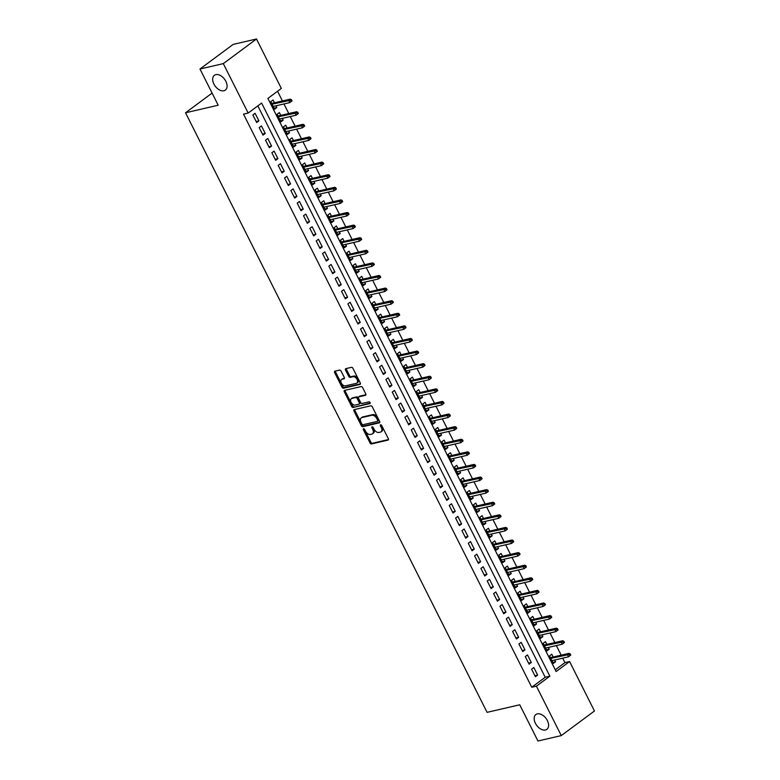 <?xml version="1.0" encoding="UTF-8"?>
<svg xmlns="http://www.w3.org/2000/svg" width="780" height="780" viewBox="0 0 780 780"><rect width="100%" height="100%" fill="white"/><g stroke="black" fill="none" stroke-linecap="round" stroke-linejoin="round"><path stroke-width="1.17" d="M363.587 428.747A0.994 0.624 -126.6 0 0 363.382 429.76L369.993 442.904A1.414 0.897 -126.6 0 0 371.534 443.927L388.011 440.105A1.414 0.897 -126.6 0 0 388.235 440.008A1.414 0.897 -126.6 0 0 388.313 438.662L381.703 425.529A0.994 0.624 -126.6 0 0 380.416 425.822L381.274 427.518A4.524 2.857 -126.6 0 1 381.04 431.837A4.524 2.857 -126.6 0 1 380.338 432.159L378.963 432.471A4.524 2.857 -126.6 0 1 374.039 429.195L373.181 427.498A0.994 0.624 -126.6 0 0 371.904 427.791L372.762 429.488A4.524 2.857 -126.6 0 1 372.528 433.807A4.524 2.857 -126.6 0 1 371.816 434.128L370.441 434.44A4.524 2.857 -126.6 0 1 365.527 431.165L364.669 429.468A0.994 0.624 -126.6 0 0 363.587 428.747M364.211 428.922A0.994 0.624 -126.6 0 0 364.279 429.098L370.89 442.231A1.414 0.897 -126.6 0 0 372.43 443.255L388.489 439.54M381.244 424.983A0.994 0.624 -126.6 0 0 381.313 425.159L382.171 426.855L381.274 427.518M372.723 426.952A0.994 0.624 -126.6 0 0 372.801 427.128L373.659 428.825L372.762 429.488M223.938 90.753A9.224 5.831 -126.6 0 0 225.381 90.09A9.224 5.831 -126.6 0 0 225.254 80.242A9.224 5.831 -126.6 0 0 215.826 74.627A9.224 5.831 -126.6 0 0 214.383 75.28A9.224 5.831 -126.6 0 0 214.51 85.137A9.224 5.831 -126.6 0 0 223.938 90.753M545.434 729.992A9.224 5.831 -126.6 0 0 546.877 729.329A9.224 5.831 -126.6 0 0 546.76 719.482A9.224 5.831 -126.6 0 0 537.332 713.866A9.224 5.831 -126.6 0 0 535.889 714.519A9.224 5.831 -126.6 0 0 536.006 724.376A9.224 5.831 -126.6 0 0 545.434 729.992M341.094 371.114A1.414 0.897 -126.6 0 0 339.563 370.09L334.932 371.163A1.414 0.897 -126.6 0 0 334.718 371.26A1.414 0.897 -126.6 0 0 334.639 372.616L341.981 387.202A1.414 0.897 -126.6 0 0 343.522 388.226L359.999 384.413A1.414 0.897 -126.6 0 0 360.223 384.306A1.414 0.897 -126.6 0 0 360.292 382.96L352.96 368.375A1.414 0.897 -126.6 0 0 351.419 367.351L345.832 368.638A1.414 0.897 -126.6 0 0 345.618 368.745A1.414 0.897 -126.6 0 0 345.54 370.09L348.68 376.331A1.414 0.897 -126.6 0 0 350.22 377.354L352.989 376.72A3.783 2.389 -126.6 0 1 356.86 379.022A3.783 2.389 -126.6 0 1 356.909 383.058A3.783 2.389 -126.6 0 1 356.314 383.331L345.462 385.846A3.783 2.389 -126.6 0 1 341.591 383.536A3.783 2.389 -126.6 0 1 341.543 379.499A3.783 2.389 -126.6 0 1 342.137 379.226L343.941 378.807A1.414 0.897 -126.6 0 0 344.165 378.709A1.414 0.897 -126.6 0 0 344.243 377.364L341.094 371.114M561.278 735.599L537.956 741L519.743 704.788L487.09 712.345L185.543 112.778L218.195 105.222L199.982 69.01L223.304 63.619L256.483 39L281.346 88.442L267.901 98.416L556.14 671.531L569.595 661.547L594.457 710.99L561.278 735.599L536.416 686.166L549.871 676.182L261.622 103.077L248.176 113.051L223.304 63.619M248.176 113.051L243.506 114.133L531.755 687.248L536.416 686.166M354.276 409.617A1.414 0.897 -126.6 0 0 354.052 409.715A1.414 0.897 -126.6 0 0 353.983 411.06L361.315 425.656A1.414 0.897 -126.6 0 0 362.856 426.68L379.343 422.857A1.414 0.897 -126.6 0 0 379.558 422.76A1.414 0.897 -126.6 0 0 379.636 421.415L372.294 406.828A1.414 0.897 -126.6 0 0 370.763 405.805L354.276 409.617M351.653 406.429L344.311 391.833A1.414 0.897 -126.6 0 1 344.389 390.488A1.414 0.897 -126.6 0 1 344.604 390.39L361.091 386.578A1.414 0.897 -126.6 0 1 362.632 387.601L365.771 393.841A1.414 0.897 -126.6 0 1 365.693 395.187A1.414 0.897 -126.6 0 1 365.479 395.294L358.79 396.835A1.414 0.897 -126.6 0 0 358.566 396.942A1.414 0.897 -126.6 0 0 358.498 398.287L360.575 402.431A1.414 0.897 -126.6 0 0 362.115 403.455L369.077 401.846A0.994 0.624 -126.6 0 1 369.944 403.572L353.184 407.452A1.414 0.897 -126.6 0 1 351.653 406.429L352.55 405.766L345.209 391.17L344.311 391.833M275.944 105.807L276.832 107.572L274.082 108.206M274.433 102.794L273.039 100.006L270.796 101.673L274.589 109.229L276.832 107.572M282.282 118.404L283.169 120.159L280.41 120.803M280.771 115.391L279.367 112.603L277.124 114.27L280.927 121.826L283.169 120.159M288.619 130.991L289.507 132.756L286.748 133.399M287.108 127.988L285.704 125.2L283.462 126.867L287.264 134.423L289.507 132.756M294.957 143.588L295.844 145.353L293.085 145.996M293.446 140.585L292.042 137.797L289.799 139.464L293.602 147.02L295.844 145.353M301.285 156.185L302.172 157.95L299.423 158.584M299.773 153.182L298.379 150.394L296.137 152.051L299.93 159.617L302.172 157.95M307.622 168.782L308.51 170.547L305.75 171.181M306.111 165.779L304.707 162.991L302.465 164.648L306.267 172.214L308.51 170.547M313.96 181.379L314.847 183.144L312.088 183.778M312.448 178.376L311.044 175.588L308.802 177.245L312.604 184.801L314.847 183.144M320.297 193.976L321.185 195.741L318.425 196.375M318.786 190.973L317.382 188.185L315.139 189.842L318.942 197.399L321.185 195.741M326.625 206.573L327.512 208.338L324.763 208.972M325.114 203.56L323.719 200.772L321.477 202.439L325.27 209.995L327.512 208.338M332.962 219.17L333.85 220.925L331.09 221.569M331.451 216.157L330.047 213.369L327.805 215.036L331.607 222.593L333.85 220.925M339.3 231.757L340.187 233.522L337.428 234.166M337.789 228.755L336.385 225.966L334.142 227.633L337.945 235.189L340.187 233.522M345.637 244.355L346.525 246.119L343.765 246.763M344.126 241.351L342.722 238.563L340.48 240.23L344.282 247.786L346.525 246.119M351.965 256.952L352.852 258.716L350.103 259.35M350.454 253.948L349.05 251.16L346.817 252.827L350.61 260.383L352.852 258.716M358.303 269.548L359.19 271.313L356.431 271.947M356.791 266.546L355.387 263.757L353.145 265.415L356.947 272.981L359.19 271.313M364.64 282.145L365.527 283.91L362.768 284.544M363.129 279.142L361.725 276.354L359.482 278.011L363.285 285.568L365.527 283.91M370.978 294.743L371.865 296.507L369.106 297.141M369.466 291.74L368.062 288.951L365.82 290.608L369.623 298.165L371.865 296.507M377.305 307.34L378.193 309.104L375.443 309.738M375.794 304.327L374.39 301.538L372.157 303.206L375.95 310.762L378.193 309.104M383.643 319.936L384.53 321.691L381.771 322.335M382.132 316.924L380.728 314.135L378.485 315.802L382.288 323.359L384.53 321.691M389.981 332.524L390.868 334.288L388.108 334.932M388.469 329.521L387.065 326.732L384.823 328.399L388.625 335.956L390.868 334.288M396.318 345.121L397.205 346.885L394.446 347.529M394.807 342.118L393.403 339.329L391.16 340.997L394.963 348.553L397.205 346.885M402.646 357.718L403.533 359.482L400.784 360.126M401.135 354.715L399.731 351.926L397.498 353.594L401.29 361.15L403.533 359.482M408.983 370.315L409.87 372.079L407.111 372.713M407.472 367.312L406.068 364.523L403.825 366.181L407.628 373.747L409.87 372.079M415.321 382.912L416.208 384.677L413.449 385.31M413.81 379.909L412.406 377.12L410.163 378.778L413.965 386.334L416.208 384.677M421.658 395.509L422.546 397.273L419.786 397.907M420.147 392.506L418.743 389.717L416.5 391.375L420.303 398.931L422.546 397.273M427.986 408.106L428.873 409.87L426.124 410.504M426.475 405.093L425.071 402.305L422.838 403.972L426.631 411.528L428.873 409.87M434.323 420.703L435.211 422.458L432.452 423.101M432.812 417.69L431.408 414.901L429.166 416.569L432.968 424.125L435.211 422.458M440.661 433.3L441.548 435.055L438.789 435.698M439.15 430.287L437.746 427.498L435.503 429.166L439.306 436.722L441.548 435.055M446.998 445.887L447.886 447.652L445.127 448.295M445.487 442.884L444.083 440.095L441.841 441.763L445.643 449.319L447.886 447.652M453.326 458.484L454.214 460.249L451.464 460.892M451.815 455.481L450.411 452.692L448.178 454.36L451.971 461.916L454.214 460.249M459.664 471.081L460.551 472.846L457.792 473.479M458.152 468.078L456.748 465.29L454.506 466.947L458.308 474.513L460.551 472.846M466.001 483.678L466.889 485.443L464.129 486.077M464.49 480.675L463.086 477.886L460.844 479.544L464.646 487.1L466.889 485.443M472.339 496.275L473.226 498.04L470.467 498.673M470.827 493.272L469.423 490.483L467.181 492.141L470.983 499.697L473.226 498.04M478.666 508.872L479.554 510.637L476.794 511.27M477.155 505.869L475.751 503.081L473.519 504.738L477.311 512.294L479.554 510.637M485.004 521.469L485.891 523.234L483.132 523.867M483.493 518.456L482.089 515.668L479.846 517.335L483.649 524.891L485.891 523.234M491.341 534.066L492.229 535.821L489.469 536.465M489.83 531.053L488.426 528.265L486.184 529.932L489.986 537.488L492.229 535.821M497.679 546.653L498.566 548.418L495.807 549.062M496.168 543.65L494.764 540.862L492.521 542.529L496.324 550.085L498.566 548.418M504.007 559.25L504.894 561.015L502.135 561.658M502.495 556.247L501.092 553.459L498.859 555.126L502.651 562.682L504.894 561.015M510.344 571.847L511.232 573.612L508.472 574.246M508.833 568.844L507.429 566.056L505.186 567.713L508.989 575.279L511.232 573.612M516.682 584.444L517.569 586.209L514.81 586.843M515.17 581.441L513.767 578.653L511.524 580.31L515.326 587.867L517.569 586.209M523.019 597.041L523.907 598.806L521.147 599.44M521.508 594.038L520.104 591.25L517.861 592.907L521.664 600.463L523.907 598.806M529.347 609.638L530.234 611.403L527.475 612.037M527.836 606.635L526.432 603.847L524.199 605.504L527.992 613.06L530.234 611.403M535.684 622.235L536.572 624L533.812 624.634M534.173 619.222L532.769 616.434L530.527 618.101L534.329 625.658L536.572 624M542.022 634.832L542.909 636.587L540.15 637.231M540.511 631.819L539.107 629.031L536.864 630.698L540.667 638.255L542.909 636.587M548.359 647.419L549.247 649.184L546.487 649.828M546.848 644.417L545.444 641.628L543.202 643.295L547.004 650.851L549.247 649.184M531.599 669.191L535.402 676.748L537.644 675.09L533.842 667.534L531.599 669.191M525.271 656.594L529.064 664.16L531.307 662.493L527.504 654.937L525.271 656.594M518.934 644.007L522.736 651.563L524.979 649.896L521.176 642.34L518.934 644.007M512.596 631.41L516.399 638.966L518.642 637.299L514.839 629.743L512.596 631.41M506.259 618.813L510.061 626.369L512.304 624.702L508.501 617.146L506.259 618.813M499.931 606.216L503.724 613.772L505.967 612.115L502.164 604.549L499.931 606.216M493.594 593.619L497.396 601.175L499.639 599.518L495.836 591.962L493.594 593.619M487.256 581.022L491.059 588.578L493.301 586.921L489.499 579.365L487.256 581.022M480.919 568.425L484.721 575.981L486.964 574.324L483.161 566.767L480.919 568.425M474.591 555.828L478.384 563.394L480.626 561.727L476.824 554.17L474.591 555.828M468.253 543.241L472.056 550.797L474.298 549.13L470.496 541.573L468.253 543.241M461.916 530.644L465.719 538.2L467.961 536.533L464.159 528.976L461.916 530.644M455.578 518.047L459.381 525.603L461.623 523.936L457.821 516.38L455.578 518.047M449.251 505.45L453.043 513.006L455.286 511.339L451.483 503.783L449.251 505.45M442.913 492.853L446.716 500.409L448.958 498.752L445.156 491.185L442.913 492.853M436.576 480.256L440.378 487.812L442.621 486.154L438.818 478.598L436.576 480.256M430.238 467.659L434.041 475.215L436.283 473.558L432.481 466.001L430.238 467.659M423.91 455.062L427.703 462.628L429.946 460.96L426.143 453.404L423.91 455.062M417.573 442.474L421.375 450.031L423.618 448.363L419.815 440.807L417.573 442.474M411.235 429.877L415.038 437.434L417.281 435.767L413.478 428.21L411.235 429.877M404.898 417.281L408.7 424.837L410.943 423.169L407.14 415.613L404.898 417.281M398.57 404.683L402.363 412.24L404.606 410.572L400.803 403.016L398.57 404.683M392.233 392.087L396.035 399.643L398.278 397.985L394.475 390.419L392.233 392.087M385.895 379.49L389.698 387.046L391.94 385.388L388.138 377.832L385.895 379.49M379.558 366.892L383.36 374.449L385.603 372.791L381.8 365.235L379.558 366.892M373.23 354.296L377.023 361.861L379.265 360.194L375.463 352.638L373.23 354.296M366.892 341.708L370.695 349.264L372.938 347.597L369.135 340.041L366.892 341.708M360.555 329.111L364.357 336.668L366.6 335L362.798 327.444L360.555 329.111M354.218 316.514L358.02 324.07L360.262 322.403L356.46 314.847L354.218 316.514M347.89 303.917L351.683 311.474L353.925 309.806L350.123 302.25L347.89 303.917M341.552 291.32L345.355 298.877L347.597 297.219L343.795 289.653L341.552 291.32M335.215 278.723L339.017 286.279L341.26 284.622L337.457 277.066L335.215 278.723M328.877 266.126L332.68 273.683L334.922 272.025L331.12 264.469L328.877 266.126M322.549 253.529L326.342 261.095L328.585 259.428L324.782 251.872L322.549 253.529M316.212 240.942L320.014 248.498L322.257 246.831L318.454 239.275L316.212 240.942M309.875 228.345L313.677 235.901L315.919 234.234L312.117 226.678L309.875 228.345M303.537 215.748L307.34 223.304L309.582 221.637L305.779 214.081L303.537 215.748M297.209 203.151L301.002 210.707L303.244 209.04L299.452 201.484L297.209 203.151M290.872 190.554L294.674 198.11L296.917 196.453L293.114 188.887L290.872 190.554M284.534 177.957L288.337 185.513L290.579 183.856L286.777 176.299L284.534 177.957M278.197 165.36L281.999 172.916L284.242 171.259L280.439 163.703L278.197 165.36M271.869 152.763L275.662 160.319L277.904 158.662L274.111 151.105L271.869 152.763M265.531 140.166L269.334 147.732L271.577 146.065L267.774 138.508L265.531 140.166M259.194 127.579L262.997 135.135L265.239 133.468L261.436 125.911L259.194 127.579M531.755 687.248L545.2 677.264L257.829 105.885M258.901 120.871L255.099 113.314L252.856 114.982L256.659 122.538L258.901 120.871L256.142 121.514M555.272 669.796L564.925 662.63L562.682 658.174M561.171 655.161L556.355 645.577M554.843 642.564L550.017 632.98M548.506 629.977L543.679 620.383M542.168 617.38L537.342 607.786M535.831 604.783L531.014 595.189M529.503 592.186L524.677 582.592M523.166 579.589L518.339 569.995M516.828 566.992L512.002 557.408M510.491 554.395L505.674 544.81M504.163 541.798L499.337 532.213M497.825 529.21L492.999 519.617M491.488 516.614L486.661 507.019M485.15 504.017L480.334 494.423M478.822 491.419L473.996 481.825M472.485 478.822L467.659 469.228M466.148 466.226L461.321 456.641M459.81 453.628L454.994 444.044M453.482 441.031L448.656 431.447M447.145 428.435L442.319 418.85M440.807 415.847L435.981 406.253M434.47 403.25L429.653 393.656M428.142 390.653L423.316 381.059M421.805 378.056L416.978 368.462M415.467 365.459L410.641 355.865M409.13 352.862L404.313 343.278M402.802 340.265L397.976 330.681M396.464 327.668L391.638 318.084M390.127 315.081L385.3 305.487M383.789 302.484L378.973 292.89M377.462 289.887L372.635 280.293M371.124 277.29L366.298 267.696M364.786 264.693L359.96 255.099M358.449 252.096L353.632 242.512M352.121 239.499L347.295 229.915M345.784 226.902L340.957 217.318M339.446 214.315L334.63 204.721M333.109 201.718L328.292 192.124M326.781 189.121L321.955 179.527M320.444 176.524L315.617 166.93M314.106 163.927L309.29 154.333M307.769 151.33L302.952 141.745M301.441 138.733L296.615 129.149M295.103 126.136L290.277 116.552M288.766 113.548L283.949 103.954M282.428 100.952L277.553 91.25M553.176 657.014L551.772 654.225L549.539 655.892L553.332 663.448L555.575 661.781L554.687 660.017M212.092 93.083L185.543 112.778M199.982 69.01L233.161 44.401L256.483 39M564.925 662.63L569.595 661.547M545.2 677.264L549.871 676.182M555.575 661.781L552.815 662.425M537.644 675.09L534.885 675.724M531.307 662.493L528.548 663.127M524.979 649.896L522.22 650.539M518.642 637.299L515.882 637.942M512.304 624.702L509.545 625.346M505.967 612.115L503.207 612.749M499.639 599.518L496.88 600.151M493.301 586.921L490.542 587.554M486.964 574.324L484.204 574.957M480.626 561.727L477.867 562.361M474.298 549.13L471.539 549.773M467.961 536.533L465.202 537.176M461.623 523.936L458.864 524.579M455.286 511.339L452.527 511.982M448.958 498.752L446.199 499.385M442.621 486.154L439.861 486.788M436.283 473.558L433.524 474.191M429.946 460.96L427.196 461.594M423.618 448.363L420.859 449.007M417.281 435.767L414.521 436.41M410.943 423.169L408.184 423.813M404.606 410.572L401.856 411.216M398.278 397.985L395.519 398.619M391.94 385.388L389.181 386.022M385.603 372.791L382.844 373.425M379.265 360.194L376.516 360.828M372.938 347.597L370.178 348.231M366.6 335L363.841 335.644M360.262 322.403L357.503 323.047M353.925 309.806L351.175 310.45M347.597 297.219L344.838 297.853M341.26 284.622L338.5 285.256M334.922 272.025L332.163 272.659M328.585 259.428L325.835 260.062M322.257 246.831L319.498 247.465M315.919 234.234L313.16 234.877M309.582 221.637L306.823 222.28M303.244 209.04L300.495 209.684M296.917 196.453L294.157 197.086M290.579 183.856L287.82 184.489M284.242 171.259L281.482 171.893M277.904 158.662L275.155 159.296M271.577 146.065L268.817 146.698M265.239 133.468L262.48 134.111M372.528 433.807L373.425 433.144A4.524 2.857 -126.6 0 0 373.659 428.825M381.04 431.837L381.937 431.165A4.524 2.857 -126.6 0 0 382.171 426.855M354.695 409.519A1.414 0.897 -126.6 0 0 354.88 410.397L362.212 424.983A1.414 0.897 -126.6 0 0 363.753 426.007L379.811 422.292M361.92 423.998A0.994 0.624 -126.6 0 0 362.993 424.71L377.462 421.366A0.994 0.624 -126.6 0 0 377.666 420.352L376.769 418.558A4.524 2.857 -126.6 0 0 371.846 415.282L361.959 417.563A4.524 2.857 -126.6 0 0 361.247 417.895A4.524 2.857 -126.6 0 0 361.013 422.204L361.92 423.998M377.735 421.171L378.358 420.703A0.994 0.624 -126.6 0 0 378.563 419.689L377.666 420.352M361.247 417.895L362.144 417.222A4.524 2.857 -126.6 0 1 362.856 416.9L372.743 414.619A4.524 2.857 -126.6 0 1 377.666 417.895L378.563 419.689M345.023 390.293A1.414 0.897 -126.6 0 0 345.209 391.17M365.947 394.719L359.687 396.172A1.414 0.897 -126.6 0 0 359.463 396.269A1.414 0.897 -126.6 0 0 359.307 396.454M370.285 403.036L353.184 407.452M351.848 398.444A3.783 2.389 -126.6 0 0 351.263 398.716A3.783 2.389 -126.6 0 0 351.312 402.753A3.783 2.389 -126.6 0 0 355.183 405.054L359.005 404.177A1.414 0.897 -126.6 0 0 359.219 404.069A1.414 0.897 -126.6 0 0 359.297 402.724L357.211 398.58A1.414 0.897 -126.6 0 0 355.67 397.556L351.848 398.444L352.745 397.781A3.783 2.389 -126.6 0 0 352.16 398.044L351.263 398.716M359.902 403.504A1.414 0.897 -126.6 0 0 360.116 403.406A1.414 0.897 -126.6 0 0 360.194 402.061L359.297 402.724M352.745 397.781L356.567 396.893A1.414 0.897 -126.6 0 1 358.108 397.917L360.194 402.061M352.55 405.766A1.414 0.897 -126.6 0 0 354.081 406.79M341.543 379.499L342.44 378.836A3.783 2.389 -126.6 0 1 343.034 378.563L344.419 378.241M356.909 383.058L357.805 382.395A3.783 2.389 -126.6 0 0 357.757 378.358A3.783 2.389 -126.6 0 0 353.886 376.048L352.989 376.72M346.252 368.54A1.414 0.897 -126.6 0 0 346.437 369.427L349.577 375.668A1.414 0.897 -126.6 0 0 351.117 376.691L353.886 376.048M335.361 371.065A1.414 0.897 -126.6 0 0 335.536 371.943L342.878 386.539A1.414 0.897 -126.6 0 0 344.419 387.562L360.477 383.848M570.765 655.093L570.131 653.835L569.234 654.498L569.868 655.765L570.765 655.093L568.552 656.809L567.411 654.547L569.029 653.347L550.417 657.647M569.234 654.498L550.797 658.388M569.868 655.765L568.552 656.809L551.928 660.66M569.029 653.347L570.131 653.835M564.437 642.496L563.803 641.238L562.907 641.911L563.54 643.168L564.437 642.496L562.214 644.212L561.073 641.95L562.692 640.75L544.089 645.06M562.907 641.911L544.459 645.791M563.54 643.168L562.214 644.212L545.6 648.063M562.692 640.75L563.803 641.238M558.1 629.908L557.466 628.641L556.569 629.314L557.203 630.572L558.1 629.908L555.886 631.625L554.746 629.353L556.355 628.154L537.751 632.463M556.569 629.314L538.122 633.194M557.203 630.572L555.886 631.625L539.263 635.466M556.355 628.154L557.466 628.641M551.762 617.312L551.129 616.054L550.231 616.717L550.865 617.975L551.762 617.312L549.549 619.027L548.408 616.756L550.017 615.557L531.414 619.866M550.231 616.717L531.784 620.607M550.865 617.975L549.549 619.027L532.925 622.869M550.017 615.557L551.129 616.054M545.425 604.715L544.791 603.457L543.894 604.12L544.528 605.377L545.425 604.715L543.212 606.431L542.071 604.159L543.689 602.959L525.076 607.269M543.894 604.12L525.457 608.01M544.528 605.377L543.212 606.431L526.597 610.272M543.689 602.959L544.791 603.457M539.097 592.117L538.463 590.86L537.566 591.523L538.2 592.78L539.097 592.117L536.874 593.833L535.733 591.562L537.352 590.372L518.749 594.672M537.566 591.523L519.119 595.413M538.2 592.78L536.874 593.833L520.26 597.675M537.352 590.372L538.463 590.86M532.76 579.52L532.126 578.263L531.229 578.926L531.862 580.183L532.76 579.52L530.546 581.236L529.405 578.975L531.014 577.775L512.411 582.075M531.229 578.926L512.782 582.816M531.862 580.183L530.546 581.236L513.923 585.078M531.014 577.775L532.126 578.263M526.422 566.923L525.788 565.666L524.891 566.329L525.525 567.587L526.422 566.923L524.209 568.639L523.068 566.377L524.677 565.178L506.074 569.478M524.891 566.329L506.444 570.219M525.525 567.587L524.209 568.639L507.585 572.491M524.677 565.178L525.788 565.666M520.084 554.326L519.451 553.069L518.554 553.732L519.188 554.999L520.084 554.326L517.871 556.042L516.731 553.78L518.349 552.581L499.736 556.881M518.554 553.732L500.117 557.622M519.188 554.999L517.871 556.042L501.257 559.894M518.349 552.581L519.451 553.069M513.757 541.73L513.123 540.472L512.226 541.135L512.86 542.402L513.757 541.73L511.534 543.446L510.393 541.183L512.011 539.984L493.409 544.294M512.226 541.135L493.779 545.025M512.86 542.402L511.534 543.446L494.92 547.297M512.011 539.984L513.123 540.472M507.419 529.142L506.785 527.875L505.889 528.548L506.522 529.805L507.419 529.142L505.206 530.858L504.065 528.587L505.674 527.387L487.071 531.697M505.889 528.548L487.441 532.428M506.522 529.805L505.206 530.858L488.582 534.7M505.674 527.387L506.785 527.875M501.082 516.545L500.448 515.278L499.551 515.95L500.185 517.208L501.082 516.545L498.869 518.261L497.728 515.99L499.346 514.79L480.733 519.1M499.551 515.95L481.104 519.841M500.185 517.208L498.869 518.261L482.245 522.103M499.346 514.79L500.448 515.278M494.744 503.948L494.11 502.691L493.214 503.353L493.847 504.611L494.744 503.948L492.531 505.664L491.39 503.392L493.009 502.193L474.396 506.503M493.214 503.353L474.776 507.244M493.847 504.611L492.531 505.664L475.917 509.506M493.009 502.193L494.11 502.691M488.416 491.351L487.783 490.094L486.886 490.756L487.519 492.014L488.416 491.351L486.194 493.067L485.053 490.796L486.671 489.606L468.068 493.906M486.886 490.756L468.439 494.647M487.519 492.014L486.194 493.067L469.579 496.909M486.671 489.606L487.783 490.094M482.079 478.754L481.445 477.497L480.548 478.159L481.182 479.417L482.079 478.754L479.866 480.47L478.725 478.198L480.334 477.009L461.731 481.309M480.548 478.159L462.101 482.05M481.182 479.417L479.866 480.47L463.242 484.312M480.334 477.009L481.445 477.497M475.741 466.157L475.108 464.899L474.211 465.562L474.844 466.82L475.741 466.157L473.528 467.873L472.387 465.611L474.006 464.412L455.393 468.712M474.211 465.562L455.764 469.453M474.844 466.82L473.528 467.873L456.904 471.724M474.006 464.412L475.108 464.899M469.404 453.56L468.77 452.302L467.873 452.965L468.507 454.233L469.404 453.56L467.191 455.276L466.05 453.014L467.668 451.815L449.065 456.115M467.873 452.965L449.436 456.856M468.507 454.233L467.191 455.276L450.577 459.127M467.668 451.815L468.77 452.302M463.076 440.963L462.442 439.706L461.546 440.369L462.179 441.636L463.076 440.963L460.853 442.679L459.712 440.417L461.331 439.218L442.728 443.527M461.546 440.369L443.098 444.259M462.179 441.636L460.853 442.679L444.239 446.531M461.331 439.218L462.442 439.706M456.739 428.376L456.105 427.108L455.208 427.781L455.842 429.039L456.739 428.376L454.526 430.092L453.385 427.82L454.994 426.621L436.39 430.93M455.208 427.781L436.761 431.662M455.842 429.039L454.526 430.092L437.902 433.933M454.994 426.621L456.105 427.108M450.401 415.779L449.767 414.511L448.87 415.184L449.504 416.442L450.401 415.779L448.188 417.495L447.047 415.223L448.666 414.024L430.053 418.334M448.87 415.184L430.423 419.075M449.504 416.442L448.188 417.495L431.564 421.337M448.666 414.024L449.767 414.511M444.064 403.182L443.43 401.924L442.533 402.587L443.167 403.845L444.064 403.182L441.851 404.898L440.71 402.626L442.328 401.427L423.725 405.736M442.533 402.587L424.096 406.477M443.167 403.845L441.851 404.898L425.236 408.74M442.328 401.427L443.43 401.924M437.736 390.585L437.102 389.327L436.205 389.99L436.839 391.248L437.736 390.585L435.513 392.301L434.382 390.029L435.991 388.84L417.388 393.139M436.205 389.99L417.758 393.88M436.839 391.248L435.513 392.301L418.899 396.142M435.991 388.84L437.102 389.327M431.398 377.988L430.765 376.73L429.868 377.393L430.502 378.651L431.398 377.988L429.185 379.704L428.044 377.432L429.653 376.243L411.05 380.543M429.868 377.393L411.421 381.284M430.502 378.651L429.185 379.704L412.561 383.546M429.653 376.243L430.765 376.73M425.061 365.391L424.427 364.133L423.53 364.796L424.164 366.054L425.061 365.391L422.848 367.107L421.707 364.845L423.325 363.646L404.713 367.945M423.53 364.796L405.083 368.686M424.164 366.054L422.848 367.107L406.224 370.958M423.325 363.646L424.427 364.133M418.723 352.794L418.09 351.536L417.193 352.199L417.827 353.457L418.723 352.794L416.51 354.51L415.369 352.248L416.988 351.049L398.385 355.348M417.193 352.199L398.755 356.09M417.827 353.457L416.51 354.51L399.896 358.361M416.988 351.049L418.09 351.536M412.396 340.197L411.762 338.939L410.865 339.602L411.499 340.87L412.396 340.197L410.173 341.913L409.042 339.651L410.651 338.452L392.048 342.761M410.865 339.602L392.418 343.493M411.499 340.87L410.173 341.913L393.559 345.764M410.651 338.452L411.762 338.939M406.058 327.61L405.424 326.342L404.527 327.015L405.161 328.273L406.058 327.61L403.845 329.316L402.704 327.054L404.313 325.855L385.71 330.164M404.527 327.015L386.081 330.895M405.161 328.273L403.845 329.316L387.221 333.167M404.313 325.855L405.424 326.342M399.721 315.013L399.087 313.745L398.19 314.418L398.824 315.676L399.721 315.013L397.507 316.729L396.367 314.457L397.985 313.258L379.373 317.567M398.19 314.418L379.743 318.298M398.824 315.676L397.507 316.729L380.884 320.57M397.985 313.258L399.087 313.745M393.383 302.416L392.75 301.158L391.852 301.821L392.486 303.079L393.383 302.416L391.17 304.132L390.029 301.86L391.648 300.661L373.045 304.97M391.852 301.821L373.415 305.711M392.486 303.079L391.17 304.132L374.556 307.973M391.648 300.661L392.75 301.158M387.055 289.819L386.422 288.561L385.525 289.224L386.159 290.482L387.055 289.819L384.832 291.535L383.702 289.263L385.31 288.064L366.707 292.373M385.525 289.224L367.078 293.114M386.159 290.482L384.832 291.535L368.219 295.376M385.31 288.064L386.422 288.561M380.718 277.222L380.084 275.964L379.187 276.627L379.821 277.885L380.718 277.222L378.505 278.938L377.364 276.666L378.973 275.476L360.37 279.776M379.187 276.627L360.74 280.517M379.821 277.885L378.505 278.938L361.881 282.779M378.973 275.476L380.084 275.964M374.38 264.625L373.747 263.367L372.85 264.03L373.483 265.288L374.38 264.625L372.167 266.341L371.026 264.079L372.645 262.88L354.032 267.179M372.85 264.03L354.403 267.92M373.483 265.288L372.167 266.341L355.543 270.192M372.645 262.88L373.747 263.367M368.043 252.028L367.409 250.77L366.512 251.433L367.146 252.691L368.043 252.028L365.83 253.744L364.689 251.482L366.308 250.282L347.704 254.582M366.512 251.433L348.075 255.323M367.146 252.691L365.83 253.744L349.216 257.595M366.308 250.282L367.409 250.77M361.715 239.431L361.081 238.173L360.185 238.836L360.818 240.103L361.715 239.431L359.492 241.147L358.361 238.885L359.97 237.685L341.367 241.995M360.185 238.836L341.738 242.726M360.818 240.103L359.492 241.147L342.878 244.998M359.97 237.685L361.081 238.173M355.378 226.834L354.744 225.576L353.847 226.249L354.481 227.506L355.378 226.834L353.165 228.55L352.024 226.288L353.632 225.089L335.029 229.398M353.847 226.249L335.4 230.129M354.481 227.506L353.165 228.55L336.541 232.401M353.632 225.089L354.744 225.576M349.04 214.246L348.406 212.979L347.51 213.652L348.143 214.909L349.04 214.246L346.827 215.963L345.686 213.691L347.305 212.492L328.692 216.801M347.51 213.652L329.062 217.532M348.143 214.909L346.827 215.963L330.203 219.804M347.305 212.492L348.406 212.979M342.703 201.649L342.069 200.392L341.172 201.055L341.806 202.312L342.703 201.649L340.49 203.365L339.349 201.094L340.967 199.894L322.364 204.204M341.172 201.055L322.735 204.945M341.806 202.312L340.49 203.365L323.875 207.207M340.967 199.894L342.069 200.392M336.375 189.053L335.741 187.795L334.844 188.458L335.478 189.716L336.375 189.053L334.162 190.768L333.021 188.497L334.63 187.297L316.027 191.607M334.844 188.458L316.397 192.348M335.478 189.716L334.162 190.768L317.538 194.61M334.63 187.297L335.741 187.795M330.037 176.455L329.404 175.198L328.507 175.861L329.14 177.118L330.037 176.455L327.824 178.172L326.683 175.9L328.292 174.71L309.689 179.01M328.507 175.861L310.06 179.751M329.14 177.118L327.824 178.172L311.2 182.013M328.292 174.71L329.404 175.198M323.7 163.858L323.066 162.601L322.169 163.264L322.803 164.522L323.7 163.858L321.487 165.575L320.346 163.312L321.965 162.113L303.352 166.413M322.169 163.264L303.722 167.154M322.803 164.522L321.487 165.575L304.863 169.416M321.965 162.113L323.066 162.601M317.363 151.261L316.729 150.004L315.832 150.667L316.465 151.924L317.363 151.261L315.149 152.977L314.008 150.716L315.627 149.516L297.024 153.816M315.832 150.667L297.394 154.557M316.465 151.924L315.149 152.977L298.535 156.829M315.627 149.516L316.729 150.004M311.035 138.665L310.401 137.407L309.504 138.07L310.138 139.337L311.035 138.665L308.822 140.38L307.681 138.118L309.29 136.919L290.686 141.219M309.504 138.07L291.057 141.96M310.138 139.337L308.822 140.38L292.198 144.232M309.29 136.919L310.401 137.407M304.697 126.068L304.064 124.81L303.166 125.473L303.8 126.74L304.697 126.068L302.484 127.784L301.343 125.522L302.952 124.322L284.349 128.632M303.166 125.473L284.719 129.363M303.8 126.74L302.484 127.784L285.86 131.635M302.952 124.322L304.064 124.81M298.36 113.48L297.726 112.213L296.829 112.885L297.463 114.143L298.36 113.48L296.147 115.196L295.006 112.924L296.624 111.725L278.011 116.035M296.829 112.885L278.382 116.766M297.463 114.143L296.147 115.196L279.523 119.038M296.624 111.725L297.726 112.213M292.022 100.883L291.389 99.626L290.491 100.288L291.125 101.546L292.022 100.883L289.809 102.599L288.668 100.328L290.287 99.128L271.684 103.438M290.491 100.288L272.054 104.179M291.125 101.546L289.809 102.599L273.195 106.441M290.287 99.128L291.389 99.626M364.279 429.098L363.382 429.76M381.313 425.159L380.416 425.822M372.801 427.128L371.904 427.791M372.43 443.255L371.534 443.927M370.89 442.231L369.993 442.904M363.753 426.007L362.856 426.68M362.212 424.983L361.315 425.656M354.88 410.397L353.983 411.06M377.666 417.895L376.769 418.558M372.743 414.619L371.846 415.282M362.856 416.9L361.959 417.563M359.687 396.172L358.79 396.835M358.108 397.917L357.211 398.58M356.567 396.893L355.67 397.556M343.034 378.563L342.137 379.226M351.117 376.691L350.22 377.354M349.577 375.668L348.68 376.331M346.437 369.427L345.54 370.09M344.419 387.562L343.522 388.226M342.878 386.539L341.981 387.202M335.536 371.943L334.639 372.616M378.514 420.625L377.618 421.298M359.463 396.269L358.566 396.942M360.116 403.406L359.219 404.069"/></g></svg>
